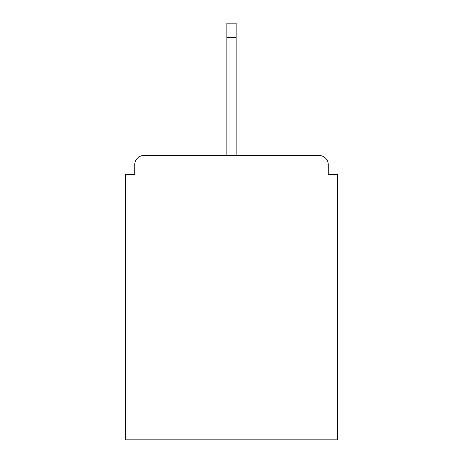 <?xml version="1.0" encoding="UTF-8"?>
<svg xmlns="http://www.w3.org/2000/svg" width="463" height="463" viewBox="0 0 463 463"><rect width="100%" height="100%" fill="white"/><g stroke="black" fill="none" stroke-linecap="round" stroke-linejoin="round"><path stroke-width="0.69" d="M328.255 174.62L328.255 164.73L328.255 174.62L337.527 174.62L337.527 439.85L125.473 439.85L125.473 174.62L134.745 174.62L134.745 164.73L134.745 174.62M337.527 310.019L125.473 310.019M328.255 164.73A9.272 9.272 0 0 0 318.984 155.458L144.016 155.458A9.272 9.272 0 0 0 134.745 164.73M318.984 155.458L271.069 155.458M191.931 155.458L144.016 155.458M236.136 37.37L226.864 37.37L226.864 23.15L236.136 23.15L236.136 155.458M226.864 37.37L226.864 155.458"/></g></svg>
